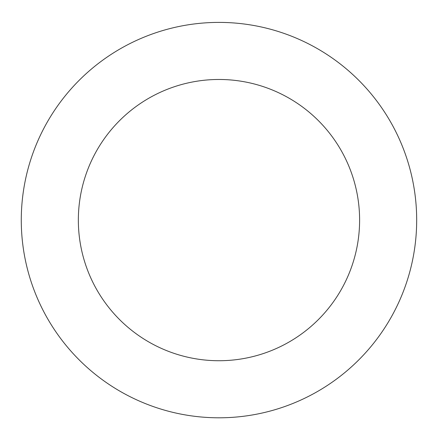 <?xml version="1.0" encoding="UTF-8"?>
<svg xmlns="http://www.w3.org/2000/svg" width="438" height="438" viewBox="0 0 438 438"><rect width="100%" height="100%" fill="white"/><g stroke="black" fill="none" stroke-linecap="round" stroke-linejoin="round"><path stroke-width="0.66" d="M34.816 292.004A197.702 197.702 0 0 0 373.329 343.638A197.702 197.702 0 0 0 248.789 24.659A197.702 197.702 0 0 0 34.816 292.004M87.978 271.248A140.631 140.631 0 0 0 328.774 307.974A140.631 140.631 0 0 0 240.183 81.079A140.631 140.631 0 0 0 87.978 271.248"/></g></svg>
